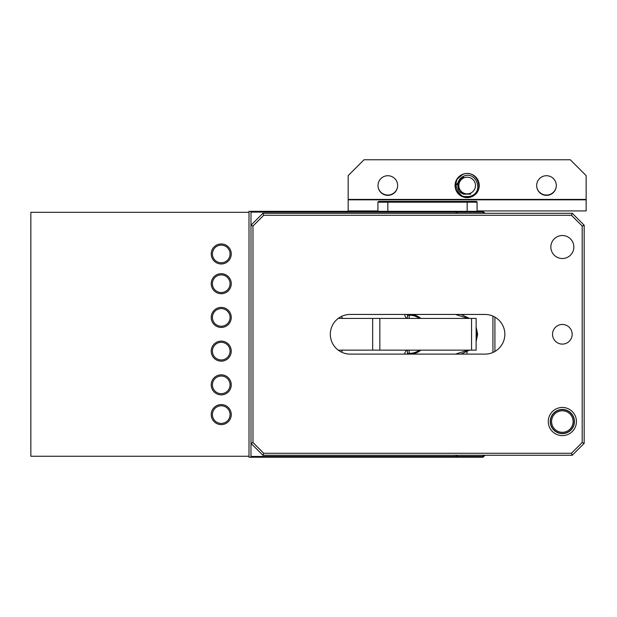 <?xml version="1.0" encoding="UTF-8"?>
<svg xmlns="http://www.w3.org/2000/svg" width="617" height="617" viewBox="0 0 617 617"><rect width="100%" height="100%" fill="white"/><g stroke="black" fill="none" stroke-linecap="round" stroke-linejoin="round"><path stroke-width="0.93" d="M456.048 455.261L456.048 456.449L457.243 456.449L457.243 455.261M457.243 213.305L457.243 212.117L456.048 212.117L456.048 213.305M456.048 212.117L250.988 212.117L250.988 211.322L455.724 211.322L456.048 212.117M485.008 455.261L483.026 457.243L250.988 457.243L250.988 212.117M250.988 456.449L456.048 456.449L455.724 457.243M461.13 314.446L469.421 318.418M476.131 326.894L477.643 334.283L476.131 341.664M469.421 350.147L461.13 354.112M456.912 457.243L457.243 456.449L482.695 456.449L483.882 455.261M492.937 352.461L492.937 316.105M483.882 213.305L482.695 212.117L457.243 212.117L456.912 211.322L483.026 211.322L485.008 213.305M476.131 339.543L476.918 334.283L476.131 329.023M468.102 318.418L455.439 314.446M250.988 457.243L249.006 457.243L249.006 456.248L30.85 456.248L30.85 212.317L249.006 212.317L249.006 211.322L250.988 211.322M455.724 211.322L456.912 211.322M467.046 350.147L466.992 353.155L467.046 350.147M404.559 314.446A7.936 3.355 -90 0 0 407.467 318.418L407.451 315.241A1.982 0.841 90 0 1 407.521 314.446M407.521 354.112A1.982 0.841 90 0 1 407.451 353.317L407.451 350.147A7.936 3.355 -90 0 0 404.559 354.112M494.919 317.107L494.919 351.459M483.026 211.322L482.695 212.117M482.695 456.449L483.026 457.243M455.439 354.112L468.102 350.147M409.032 350.147L409.372 354.112M409.372 314.446L409.032 318.418M338.247 350.147L372.66 350.147L372.66 318.418L476.131 318.418L476.131 350.147L471.55 350.147L471.55 318.418M338.247 318.418L372.66 318.418M379.848 318.418L379.848 350.147L471.55 350.147M379.848 350.147L372.66 350.147M341.448 316.459L342.605 318.418M341.448 352.099L342.605 350.147M485.008 354.112A19.829 19.829 0 0 0 504.837 334.283A19.829 19.829 0 0 1 485.008 354.112L350.147 354.112A19.829 19.829 0 0 1 330.319 334.283A19.829 19.829 0 0 1 350.147 314.446L485.008 314.446A19.829 19.829 0 0 1 504.837 334.283A19.829 19.829 0 0 0 485.008 314.446M548.274 421.542A14.083 14.083 0 0 1 562.349 407.459A14.083 14.083 0 0 1 576.432 421.542A14.083 14.083 0 0 1 562.349 435.625A14.083 14.083 0 0 1 548.274 421.542M574.45 421.542A12.101 12.101 0 0 0 562.349 409.449A12.101 12.101 0 0 0 550.256 421.542A12.101 12.101 0 0 0 562.349 433.643A12.101 12.101 0 0 0 574.45 421.542M550.85 247.024A11.499 11.499 0 0 1 562.349 235.517A11.499 11.499 0 0 1 573.856 247.024A11.499 11.499 0 0 1 562.349 258.523A11.499 11.499 0 0 1 550.85 247.024M572.167 334.283A9.818 9.818 0 0 0 562.349 324.465A9.818 9.818 0 0 0 552.531 334.283A9.818 9.818 0 0 0 562.349 344.101A9.818 9.818 0 0 0 572.167 334.283M252.97 226.03L250.988 225.205L262.888 213.305L572.268 213.305L584.168 225.205L584.168 443.361L572.268 455.261L262.888 455.261L250.988 443.361L252.97 442.536L263.706 453.271L571.442 453.271L582.186 442.536L582.186 226.03L571.442 215.287L263.706 215.287L252.97 226.03L252.97 442.536M584.168 225.205L582.186 226.03M571.442 215.287L572.268 213.305M263.706 215.287L262.888 213.305M584.168 443.361L582.186 442.536M572.268 455.261L571.442 453.271M262.888 455.261L263.706 453.271M573.108 421.542A10.751 10.751 0 0 0 562.349 410.791A10.751 10.751 0 0 0 551.598 421.542A10.751 10.751 0 0 0 562.349 432.301A10.751 10.751 0 0 0 573.108 421.542M550.449 421.542A11.9 11.9 0 0 1 562.349 409.642A11.9 11.9 0 0 1 574.25 421.542A11.9 11.9 0 0 1 562.349 433.442A11.9 11.9 0 0 1 550.449 421.542M377.913 211.322L377.913 202.199L477.072 202.199A0.794 0.794 0 0 0 476.278 201.404L467.154 201.404L467.154 211.322M387.831 211.322L387.831 201.404L378.707 201.404L467.154 201.404M211.222 414.601A10.019 10.019 0 0 1 221.241 404.59A10.019 10.019 0 0 1 231.252 414.601A10.019 10.019 0 0 1 221.241 424.619A10.019 10.019 0 0 1 211.222 414.601M230.064 414.601A8.823 8.823 0 0 0 221.241 405.778A8.823 8.823 0 0 0 212.41 414.601A8.823 8.823 0 0 0 221.241 423.424A8.823 8.823 0 0 0 230.064 414.601M211.222 351.142A10.019 10.019 0 0 1 221.241 341.124A10.019 10.019 0 0 1 231.252 351.142A10.019 10.019 0 0 1 221.241 361.153A10.019 10.019 0 0 1 211.222 351.142M230.064 351.142A8.823 8.823 0 0 0 221.241 342.312A8.823 8.823 0 0 0 212.41 351.142A8.823 8.823 0 0 0 221.241 359.966A8.823 8.823 0 0 0 230.064 351.142M211.222 384.854A10.019 10.019 0 0 1 221.241 374.835A10.019 10.019 0 0 1 231.252 384.854A10.019 10.019 0 0 1 221.241 394.872A10.019 10.019 0 0 1 211.222 384.854M230.064 384.854A8.823 8.823 0 0 0 221.241 376.031A8.823 8.823 0 0 0 212.41 384.854A8.823 8.823 0 0 0 221.241 393.677A8.823 8.823 0 0 0 230.064 384.854M211.222 253.965A10.019 10.019 0 0 1 221.241 243.946A10.019 10.019 0 0 1 231.252 253.965A10.019 10.019 0 0 1 221.241 263.976A10.019 10.019 0 0 1 211.222 253.965M230.064 253.965A8.823 8.823 0 0 0 221.241 245.134A8.823 8.823 0 0 0 212.41 253.965A8.823 8.823 0 0 0 221.241 262.788A8.823 8.823 0 0 0 230.064 253.965M211.222 317.423A10.019 10.019 0 0 1 221.241 307.413A10.019 10.019 0 0 1 231.252 317.423A10.019 10.019 0 0 1 221.241 327.442A10.019 10.019 0 0 1 211.222 317.423M230.064 317.423A8.823 8.823 0 0 0 221.241 308.6A8.823 8.823 0 0 0 212.41 317.423A8.823 8.823 0 0 0 221.241 326.246A8.823 8.823 0 0 0 230.064 317.423M211.222 283.712A10.019 10.019 0 0 1 221.241 273.693A10.019 10.019 0 0 1 231.252 283.712A10.019 10.019 0 0 1 221.241 293.723A10.019 10.019 0 0 1 211.222 283.712M230.064 283.712A8.823 8.823 0 0 0 221.241 274.881A8.823 8.823 0 0 0 212.41 283.712A8.823 8.823 0 0 0 221.241 292.535A8.823 8.823 0 0 0 230.064 283.712M249.006 212.317L249.006 456.248M546.485 195.358A9.818 9.818 0 0 0 556.303 185.54A9.818 9.818 0 0 0 546.485 175.722A9.818 9.818 0 0 0 536.667 185.54A9.818 9.818 0 0 0 546.485 195.358M387.831 195.358A9.818 9.818 0 0 0 397.649 185.54A9.818 9.818 0 0 0 387.831 175.722A9.818 9.818 0 0 0 378.013 185.54A9.818 9.818 0 0 0 387.831 195.358M467.154 173.446A12.101 12.101 0 0 1 479.255 185.54A12.101 12.101 0 0 1 467.154 197.641A12.101 12.101 0 0 1 455.061 185.54A12.101 12.101 0 0 1 467.154 173.446M477.072 210.929L586.15 210.929L586.15 199.823L348.165 199.823L348.165 210.929L377.913 210.929M348.165 199.422L586.15 199.422L586.15 175.621L570.285 159.757L364.03 159.757L348.165 175.621L348.165 199.823M586.15 199.422L586.15 199.823M463.969 177.85A8.33 8.33 0 0 0 459.464 188.733A8.33 8.33 0 0 0 470.347 193.237A8.33 8.33 0 0 0 474.851 182.347A8.33 8.33 0 0 0 463.969 177.85M457.035 179.285A11.9 11.9 0 0 1 462.596 174.549L457.035 179.285L462.596 174.549C476.501 167.994 486.173 191.332 471.712 196.53L462.611 196.538L456.164 190.098L455.577 188.278A11.9 11.9 0 0 1 457.035 179.285L462.596 174.549C476.501 167.994 486.173 191.332 471.712 196.53L462.611 196.538L456.164 190.098L455.577 188.278C458.554 195.682 463.845 198.219 471.45 195.89C484.114 191.139 475.746 170.238 463.344 176.346C458.254 179.285 456.649 183.527 458.531 189.087L463.568 194.147C456.811 191.301 454.629 186.349 457.035 179.285L462.596 174.549C476.501 167.994 486.173 191.332 471.712 196.53C466.498 198.381 461.971 197.301 458.13 193.291L457.351 192.034M471.712 196.53L462.611 196.538L456.164 190.098L455.577 188.278L456.164 190.098L462.611 196.538L471.712 196.53L462.611 196.538L456.164 190.098L455.577 188.278L456.164 190.098L462.611 196.538L471.712 196.53L462.611 196.538L456.164 190.098L455.577 188.278L456.164 190.098L462.611 196.538L471.712 196.53L462.611 196.538L456.164 190.098L455.577 188.278L456.164 190.098L462.611 196.538L471.712 196.53L462.611 196.538L456.164 190.098L455.577 188.278L456.164 190.098L462.611 196.538L471.712 196.53L462.611 196.538L456.164 190.098L455.577 188.278A11.9 11.9 0 0 0 471.712 196.53C486.173 191.332 476.501 167.994 462.596 174.549C476.501 167.994 486.173 191.332 471.712 196.53C486.173 191.332 476.501 167.994 462.596 174.549C476.501 167.994 486.173 191.332 471.712 196.53C486.173 191.332 476.501 167.994 462.596 174.549C476.501 167.994 486.173 191.332 471.712 196.53C486.173 191.332 476.501 167.994 462.596 174.549C476.501 167.994 486.173 191.332 471.712 196.53C486.173 191.332 476.501 167.994 462.596 174.549C476.501 167.994 486.173 191.332 471.712 196.53M456.056 185.339L462.657 176.701M463.568 194.147L458.547 189.111L463.568 194.147L458.547 189.111L463.568 194.147L458.547 189.111L463.568 194.147L458.547 189.111L463.568 194.147L458.547 189.111L463.568 194.147L458.547 189.111L463.568 194.147L458.547 189.111L463.568 194.147L458.547 189.111L458.539 181.976L463.583 176.932L458.539 181.976L458.547 189.111L463.591 194.154L470.725 194.154L463.591 194.154L458.547 189.111L458.539 181.976L463.583 176.932L458.539 181.976L458.547 189.111L463.591 194.154L470.725 194.154L463.591 194.154L458.547 189.111L458.539 181.976L463.583 176.932L458.539 181.976L458.547 189.111L463.591 194.154L470.725 194.154L463.591 194.154L458.547 189.111L458.539 181.976L463.583 176.932L458.539 181.976L458.547 189.111L463.591 194.154L470.725 194.154L463.591 194.154L458.547 189.111L458.539 181.976L463.583 176.932L458.539 181.976L458.547 189.111L463.591 194.154L470.725 194.154L463.591 194.154L458.547 189.111L458.539 181.976L463.583 176.932L458.539 181.976L458.547 189.111L463.591 194.154L470.725 194.154L463.591 194.154L458.547 189.111L458.539 181.976L463.583 176.932L458.539 181.976L458.547 189.111L463.591 194.154L470.725 194.154L463.591 194.154L458.547 189.111L458.539 181.976L463.583 176.932M378.275 187.807A9.918 9.918 0 0 0 397.379 187.807M536.937 187.807A9.918 9.918 0 0 0 556.04 187.807M476.918 334.283L477.643 334.283M419.29 318.418A19.042 17.253 90 0 0 409.75 315.241L410.089 314.446A19.829 17.978 -90 0 1 420.871 318.418M420.871 350.147A19.829 17.978 -90 0 1 410.089 354.112L409.75 353.317A19.042 17.253 90 0 0 419.29 350.147M407.451 353.317L409.75 353.317M409.75 315.241L407.451 315.241M477.072 202.199L477.072 211.322M377.913 202.199L378.707 201.404"/></g></svg>
